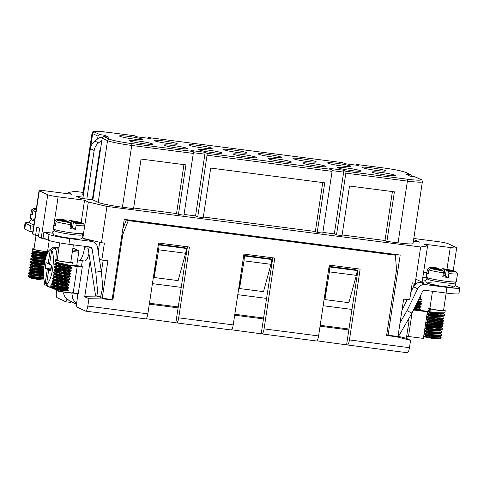 <?xml version="1.0" encoding="UTF-8"?>
<svg xmlns="http://www.w3.org/2000/svg" width="484" height="484" viewBox="0 0 484 484"><rect width="100%" height="100%" fill="white"/><g stroke="black" fill="none" stroke-linecap="round" stroke-linejoin="round"><path stroke-width="0.73" d="M420.687 281.96L422.102 282.148L415.175 283.255L420.656 246.997L106.964 206.432L101.483 242.69L104.393 243.065L101.822 260.059L99.341 258.892M98.682 296.559L102.221 298.235L112.137 299.517L124.261 219.355L400.195 255.038L388.071 335.2L397.981 336.483L403.638 299.094L409.694 299.874L412.265 282.88L415.175 283.255M152.424 283.642L181.125 287.357M237.789 294.683L266.496 298.398M323.155 305.725L351.862 309.433M324.909 299.596L329.368 271.869L356.339 275.36L348.861 302.694L324.909 299.596L326.397 284.296M329.114 266.351L355.637 269.782L357.325 270.574L356.339 275.36M154.172 277.513L158.631 249.792L185.602 253.277L178.124 280.611L154.172 277.513L155.66 262.219M158.377 244.269L184.9 247.699L186.588 248.498L185.602 253.277M239.544 288.555L244.003 260.828L270.973 264.318L263.49 291.652L239.544 288.555L241.032 273.26M243.742 255.31L270.272 258.74L271.954 259.539L270.973 264.318M413.584 239.901L415.399 240.137L419.616 242.127L413.372 241.316M415.024 176.841A1.724 1.658 -64.7 0 1 415.508 176.981L420.844 179.497C421.679 179.558 422.193 180.32 422.375 181.79L413.034 243.537A20.116 1.615 -171.4 0 1 398.06 242.847L407.395 181.101L345.848 173.139A1.724 0.448 -82.6 0 0 345.685 171.239L407.232 179.201A18.392 1.476 8.6 0 0 420.366 179.358L415.024 176.841L410.208 176.218L405.997 174.228L410.813 174.851L405.477 172.334A18.392 1.476 8.6 0 0 383.358 167.936L356.508 164.463L358.686 165.492A1.724 0.448 97.4 0 0 358.65 165.48L344.898 163.701L358.686 165.492M392.409 191.579L385.01 240.512L386.904 241.407L398.06 242.847M385.01 240.512L342.115 234.964M83.042 197.157L76.133 196.262L80.344 198.246L92.874 199.868L102.215 138.121A1.724 1.658 -64.7 0 1 104.12 136.633L109.457 139.15A18.392 1.476 8.6 0 0 131.575 143.554L193.122 151.51L190.95 150.482L204.714 152.266L206.892 153.295L331.915 169.46L329.737 168.432L343.507 170.217A1.724 0.448 97.4 0 1 343.67 172.11L334.335 233.863L336.513 234.891L342.019 235.605L349.515 186.031L394.399 191.839L386.904 241.407M334.335 233.863L322.852 232.381M322.737 182.571L315.338 231.503L317.232 232.399L322.743 233.113L332.078 171.36L207.055 155.189A1.724 0.448 -82.6 0 0 206.892 153.295M315.338 231.503L203.322 217.013M204.714 152.266A1.724 0.448 97.4 0 1 204.883 154.166L195.542 215.912L197.72 216.941L203.226 217.655L210.721 168.081L324.734 182.825L317.232 232.399M195.542 215.912L184.059 214.43M183.944 164.621L176.545 213.553L178.445 214.448L183.95 215.162L193.291 153.41L131.739 145.448A1.724 0.448 -82.6 0 0 131.575 143.554M176.545 213.553L133.651 208.005M122.404 207.2A20.116 1.615 -171.4 0 1 98.21 202.391L107.551 140.638A20.116 1.615 -171.4 0 0 131.739 145.448L122.404 207.2L133.554 208.64L141.05 159.073L185.941 164.881L178.445 214.448M92.874 199.868L98.21 202.391M83.315 195.361A20.116 1.615 -171.4 0 1 82.71 194.846L92.045 133.1A20.116 1.615 -171.4 0 0 92.662 133.614A1.724 1.658 -64.7 0 1 94.574 132.126L99.91 134.643A1.724 1.658 115.3 0 0 97.998 136.131L97.574 138.938M46.246 239.229L44.703 239.029A8.621 0.69 -171.4 0 1 41.2 238.092L47.753 194.756A8.621 0.69 8.6 0 0 58.122 196.819L84.555 200.237L88.318 202.009L106.964 206.432M420.656 246.997L427.584 245.89L422.102 282.142L415.956 279.244M446.962 269.346L450.265 247.53L423.827 244.111L427.584 245.89M450.265 247.53A8.621 0.69 8.6 0 0 456.684 247.826A8.621 0.69 8.6 0 0 456.418 247.608L447.99 243.627A8.621 0.69 8.6 0 0 437.621 241.57L413.802 238.485M83.073 192.42L75.087 191.386L68.159 192.499L71.916 194.272L45.478 190.853A8.621 0.69 8.6 0 0 39.065 190.557A8.621 0.69 8.6 0 0 39.325 190.781L32.773 234.117A8.621 0.69 -171.4 0 1 32.507 233.899L39.065 190.557M47.753 194.756L39.325 190.781M388.071 335.2L386.74 334.571M348.825 329.017L320.196 325.315M263.459 317.976L234.825 314.273M178.088 306.935L149.459 303.232M394.654 254.844L394.732 254.33M87.846 246.713L95.56 295.482L98.089 296.674L100.775 296.154L102.783 287.054L101.283 271.161L97.52 247.378A7.472 7.193 115.3 0 0 91.482 241.407L69.775 238.6A17.242 1.385 8.6 0 1 49.035 234.474L43.911 232.054L52.865 233.215M101.822 260.059L107.878 260.84L102.221 298.235M101.368 272.056L103.159 260.235M99.698 242.266L98.24 251.91M101.483 242.69L82.837 238.267L88.318 202.009M371.119 167.773A11.785 0.944 -171.4 0 1 385.597 170.961A11.785 0.944 -171.4 0 1 373.854 170.066A11.785 0.944 -171.4 0 1 362.371 167.446A11.785 0.944 -171.4 0 1 371.119 167.773M380.944 172.413A11.785 0.944 -171.4 0 1 395.428 175.601A11.785 0.944 -171.4 0 1 383.685 174.706A11.785 0.944 -171.4 0 1 372.202 172.086A11.785 0.944 -171.4 0 1 380.944 172.413M346.248 167.924A11.785 0.944 -171.4 0 1 360.731 171.112A11.785 0.944 -171.4 0 1 348.988 170.217A11.785 0.944 -171.4 0 1 337.505 167.603A11.785 0.944 -171.4 0 1 346.248 167.924M336.416 163.283A11.785 0.944 -171.4 0 1 350.9 166.472A11.785 0.944 -171.4 0 1 339.157 165.576A11.785 0.944 -171.4 0 1 327.674 162.963A11.785 0.944 -171.4 0 1 336.416 163.283M128.23 136.361A11.785 0.944 -171.4 0 1 142.713 139.549A11.785 0.944 -171.4 0 1 130.97 138.654A11.785 0.944 -171.4 0 1 119.481 136.034A11.785 0.944 -171.4 0 1 128.23 136.361M138.061 141.001A11.785 0.944 -171.4 0 1 152.545 144.19A11.785 0.944 -171.4 0 1 140.796 143.294A11.785 0.944 -171.4 0 1 129.313 140.675A11.785 0.944 -171.4 0 1 138.061 141.001M162.927 140.844A11.785 0.944 -171.4 0 1 177.41 144.038A11.785 0.944 -171.4 0 1 165.667 143.143A11.785 0.944 -171.4 0 1 154.184 140.523A11.785 0.944 -171.4 0 1 162.927 140.844M172.758 145.484A11.785 0.944 -171.4 0 1 187.241 148.679A11.785 0.944 -171.4 0 1 175.498 147.777A11.785 0.944 -171.4 0 1 164.016 145.164A11.785 0.944 -171.4 0 1 172.758 145.484M276.854 158.946A11.785 0.944 -171.4 0 1 291.332 162.14A11.785 0.944 -171.4 0 1 279.589 161.239A11.785 0.944 -171.4 0 1 268.106 158.625A11.785 0.944 -171.4 0 1 276.854 158.946M267.023 154.311A11.785 0.944 -171.4 0 1 281.5 157.5A11.785 0.944 -171.4 0 1 269.757 156.604A11.785 0.944 -171.4 0 1 258.274 153.985A11.785 0.944 -171.4 0 1 267.023 154.311M242.157 154.463A11.785 0.944 -171.4 0 1 256.635 157.651A11.785 0.944 -171.4 0 1 244.892 156.756A11.785 0.944 -171.4 0 1 233.409 154.136A11.785 0.944 -171.4 0 1 242.157 154.463M232.326 149.822A11.785 0.944 -171.4 0 1 246.804 153.011A11.785 0.944 -171.4 0 1 235.061 152.115A11.785 0.944 -171.4 0 1 223.578 149.502A11.785 0.944 -171.4 0 1 232.326 149.822M207.454 149.973A11.785 0.944 -171.4 0 1 221.938 153.162A11.785 0.944 -171.4 0 1 210.195 152.266A11.785 0.944 -171.4 0 1 198.712 149.653A11.785 0.944 -171.4 0 1 207.454 149.973M197.623 145.333A11.785 0.944 -171.4 0 1 212.107 148.528A11.785 0.944 -171.4 0 1 200.364 147.626A11.785 0.944 -171.4 0 1 188.881 145.012A11.785 0.944 -171.4 0 1 197.623 145.333M311.551 163.435A11.785 0.944 -171.4 0 1 326.034 166.623A11.785 0.944 -171.4 0 1 314.291 165.728A11.785 0.944 -171.4 0 1 302.803 163.114A11.785 0.944 -171.4 0 1 311.551 163.435M301.72 158.794A11.785 0.944 -171.4 0 1 316.203 161.989A11.785 0.944 -171.4 0 1 304.46 161.087A11.785 0.944 -171.4 0 1 292.977 158.474A11.785 0.944 -171.4 0 1 301.72 158.794M342.739 162.684L148.322 137.541A1.724 0.448 -82.6 0 0 148.285 137.529L342.702 162.672A1.724 0.448 -82.6 0 1 342.739 162.684L344.917 163.707M148.322 137.541L150.5 138.563L136.73 136.784L134.552 135.756L107.702 132.283A18.392 1.476 8.6 0 0 94.574 132.126M104.12 136.633L108.942 137.256L104.725 135.266L99.91 134.643M343.507 170.217L345.685 171.239M356.018 165.141A1.724 0.448 97.4 0 1 356.472 164.451A1.724 0.448 97.4 0 1 356.508 164.463M197.72 216.941L207.055 155.189M331.915 169.46A1.724 0.448 97.4 0 1 332.078 171.36M427.221 279.02L427.281 278.615M414.153 283.122L413.651 286.425M408.78 318.641L408.472 320.704L409.022 320.777L406.366 338.334L398.017 336.247M423.579 272.383L426.852 272.807M336.513 234.891L345.848 173.139M422.816 277.435L426.791 277.949M415.399 240.137L415.187 241.552M412.229 176.478A1.724 1.658 115.3 0 0 410.813 174.851M148.285 137.529A1.724 0.448 -82.6 0 0 147.826 138.212M41.2 238.092L38.387 236.767L39.676 228.273L36.863 226.948L35.58 235.442L38.532 235.823M35.58 235.442L32.773 234.117M56.755 289.626L56.501 291.314A5.747 1.482 -82.6 0 0 57.045 297.642L65.824 301.786L70.507 302.391L71.553 301.81M66.967 299.203L65.824 301.786M93.188 240.723L93.031 241.77M90.115 261.064L84.718 296.74L88.935 298.731L103.788 298.918L112.875 300.092L111.465 299.427M99.456 296.928L84.718 296.74M88.935 298.731L87.816 306.094A5.747 1.482 -82.6 0 1 85.674 311.133A5.747 1.482 -82.6 0 1 85.559 311.097L76.781 306.953L76.508 303.789L77.791 295.288L77.482 295.143M193.122 151.51A1.724 0.448 97.4 0 1 193.291 153.41M104.725 135.266L104.514 136.682M84.555 200.237L81.173 222.628M44.703 239.029L45.212 238.739M68.159 192.499L67.966 193.763M329.368 271.869L329.84 267.023L357.325 270.574M329.066 266.66L329.84 267.023M158.631 249.792L159.103 244.94L186.588 248.498M158.328 244.577L159.103 244.94M244.003 260.828L244.474 255.982L271.954 259.539M243.7 255.619L244.474 255.982M448.208 285.354A13.219 1.059 -171.4 0 1 450.017 287.212A13.219 1.059 -171.4 0 1 430.585 284.271A13.219 1.059 -171.4 0 1 432.859 283.031M419.574 282.553A7.472 7.193 115.3 0 1 421.044 282.583L423.748 282.934L422.06 282.142L421.975 282.704M398.961 335.587L398.175 335.212L398.961 335.587L411.975 313.13L407.002 310.698L417.674 288.785A7.472 7.193 -64.7 0 1 425.254 284.574L446.962 287.381A17.242 1.385 -171.4 0 0 459.8 287.974L458.941 293.637A17.242 1.385 -171.4 0 1 446.109 293.044L446.962 287.381M455.638 285.814L459.274 287.532A17.242 1.385 -171.4 0 1 459.8 287.974M425.775 280.309L422.441 279.879M408.496 320.529L409.022 320.777M418.454 282.729A7.472 7.193 115.3 0 0 413.463 286.794L410.868 292.118M407.244 299.56L401.908 310.516M426.979 278.203L422.78 277.665M87.816 306.094L147.85 313.856L158.558 243.041L189.401 247.034L178.693 317.843L233.221 324.897L243.93 254.082L274.773 258.069L264.064 328.884L318.587 335.938L329.295 265.123L360.138 269.11L349.43 339.925A5.747 1.482 -82.6 0 1 347.288 344.965A5.747 1.482 -82.6 0 1 347.167 344.929L316.869 340.815M231.497 329.779L261.802 333.887A5.747 1.482 -82.6 0 0 261.923 333.924A5.747 1.482 -82.6 0 0 264.064 328.884M146.132 318.738L176.436 322.846A5.747 1.482 -82.6 0 0 176.551 322.882A5.747 1.482 -82.6 0 0 178.693 317.843M349.43 339.925L409.464 347.687L410.577 340.325L406.366 338.334M122.041 234.014L122.809 234.377L128.26 220.637L395.38 255.183L396.541 269.776L386.601 335.491L396.239 336.737L410.577 340.325M122.809 234.377L112.875 300.092M272.782 257.815L263.465 318.896L234.692 315.175M358.154 268.856L348.837 329.937L320.057 326.21M394.835 336.077L396.239 336.737M103.788 298.918L102.378 298.253M149.32 304.133L178.1 307.854L187.417 246.773M128.26 220.637L126.433 219.778L122.839 228.732M126.433 219.778L393.553 254.324L395.38 255.183M346.611 344.662L348.837 329.937M409.464 347.687A5.747 1.482 97.4 0 1 407.322 352.727L347.288 344.965M318.587 335.938A5.747 1.482 97.4 0 1 316.445 340.972L261.923 333.924M175.873 322.58L178.1 307.854M147.85 313.856A5.747 1.482 97.4 0 1 145.708 318.896L85.674 311.133M263.465 318.896L261.239 333.621M233.221 324.897A5.747 1.482 97.4 0 1 231.08 329.937L176.551 322.882M420.433 299.088A8.621 0.69 -171.4 0 1 421.812 299.536A8.621 0.69 -171.4 0 1 422.072 299.753A8.621 0.69 -171.4 0 1 418.478 299.777M422.072 299.753L421.818 301.32L417.958 300.848M421.159 294.266L420.372 299.499A6.897 0.551 -171.4 0 1 418.563 299.602M417.613 301.55L420.293 301.913L417.65 301.471M416.307 304.23L419.864 304.745L416.331 304.188M415.006 306.904L419.434 307.582L415 306.916M415.084 307.618L419.332 308.26L420.62 309.306L414.649 308.471M415.024 305.991L420.971 306.983L419.434 307.582L419.338 308.266L414.788 307.564M416.01 304.847L419.761 305.428L415.992 304.878M417.335 302.125L420.191 302.597L417.299 302.197M416.881 303.051L421.485 303.625L416.99 302.833M415.581 305.731L421.05 306.451L415.665 305.549M414.6 308.822L420.554 309.808L414.57 308.992M420.971 306.983L415.339 306.215M416.748 303.323L421.401 304.152L416.645 303.535M414.473 309.633L414.836 307.255M411.975 313.13L422.647 291.211A1.724 1.658 -64.7 0 1 424.401 290.237L446.109 293.044M413.723 309.536L425.987 311.121L427.39 311.781L423.367 338.407L408.496 336.483A6.897 0.551 8.6 0 1 406.681 336.229M427.39 311.781L413.505 309.984M413.887 284.901A7.472 7.193 -64.7 0 1 415.702 283.17M407.002 310.698L400.074 322.659M429.417 267.646A13.51 1.083 8.6 0 1 436.743 267.87L439.266 269.056L429.369 267.779L427.426 269.261A15.234 1.222 -171.4 0 1 427.402 269.171A15.234 1.222 -171.4 0 1 427.463 269.08L429.417 267.646A13.51 1.083 8.6 0 0 429.369 267.779M430.772 268.445L440.67 269.721L443.193 270.913L443.362 272.813A15.234 1.222 -171.4 0 1 428.83 269.921L430.772 268.445A13.51 1.083 8.6 0 0 443.193 270.913M448.874 273.527L448.698 271.621L446.175 270.435L456.067 271.712L457.495 273.629A15.234 1.222 -171.4 0 1 457.525 273.726A15.234 1.222 -171.4 0 1 448.874 273.527L448.269 277.489A15.234 1.222 8.6 0 1 442.763 276.781L443.362 272.813M448.698 271.621A13.51 1.083 8.6 0 0 456.067 271.712M455.063 271.584L454.664 271.052A13.51 1.083 8.6 0 0 442.249 268.578L441.553 270.139M429.961 307.957A8.621 0.69 8.6 0 0 428.195 308.114A8.621 0.69 8.6 0 0 430.367 308.913A8.621 0.69 8.6 0 0 439.714 310.504A8.621 0.69 8.6 0 0 445.25 310.692A8.621 0.69 8.6 0 0 444.984 310.468A8.621 0.69 8.6 0 0 443.604 310.02M429.967 311.527L427.711 311.321L429.931 311.781L430.361 308.949L428.152 308.502L430.246 309.687M429.931 311.781L437.409 312.694L444.161 312.839L444.935 312.567L445.25 310.692M428.195 308.114L428.152 308.502M432.484 291.283L429.901 308.368A6.897 0.551 8.6 0 0 436.641 309.948A6.897 0.551 8.6 0 0 443.544 310.432L446.169 293.056M438.728 337.923L439.575 338.576L438.655 338.945C435.576 338.879 431.559 338.352 426.598 337.36L437.306 338.413L440.718 338.243L440.942 337.687M438.655 338.945A7.187 0.575 8.6 0 0 439.545 338.8A7.187 0.575 8.6 0 0 436.568 337.874M439.157 335.091L439.992 335.781L438.171 336.174L425.587 335.019L425.478 335.696L436.792 336.876L439.593 336.67L439.72 336.138L441.172 337.342L439.726 337.886L432.303 337.554L424.329 336.295A8.621 0.69 8.6 0 0 426.083 337.239A8.621 0.69 8.6 0 0 426.598 337.36M429.731 336.338L425.587 335.696L423.948 336.295M439.72 336.138L436.889 335.037M430.161 333.506L425.914 332.865L438.002 334.045L440.246 333.73L439.98 333.192M439.036 332.768L437.312 332.206M430.591 330.675L426.531 330.04L435.049 331.086L440.313 331.044L440.761 330.766L440.398 330.354L437.742 329.368M431.02 327.843L426.767 327.196L425.515 327.904L437.004 329.326L441.323 329.362L442.334 329.144L442.291 328.666M440.446 326.591L441.287 327.244L439.823 327.662L426.87 326.519L426.761 327.202L438.534 328.382L441.021 328.11L440.833 327.529M439.896 327.099L438.171 326.537M431.444 325.006L427.197 324.365L435.491 325.393L441.015 325.411L441.596 325.157L441.378 324.764L438.601 323.705M431.873 322.175L427.705 321.533L436.895 322.628L441.777 322.489L442.031 322.175L441.481 321.745L439.03 320.874M432.303 319.343L428.05 318.702L435.927 319.7L441.692 319.779L442.406 319.549L442.291 319.144L439.454 318.042M432.732 316.512L428.479 315.87L439.563 317.044L442.509 316.869L442.715 316.312L437.336 314.558L428.909 313.033L440.791 314.219L443.193 313.934L443.144 313.481L442.037 312.936M430.161 310.28L429.338 310.202L430.143 310.377M443.368 312.912L442.055 313.493L435.745 313.251L429.102 312.386L427.717 311.327M433.259 312.997L438.607 314.152M442.158 315.266L443.005 315.919L442.346 316.24L436.737 316.203L429.036 315.296L427.293 314.164L438.673 315.653L443.169 315.731L444.306 315.526L444.366 315.03M432.829 315.828L438.177 316.984M441.729 318.097L442.576 318.75L441.438 319.137L435.316 318.956L428.328 318.073L426.864 316.996L439.829 318.569L443.532 318.46L444.118 318.163L443.937 317.861M432.4 318.66L437.754 319.815M441.299 320.928L442.146 321.582L441.656 321.872L436.302 321.902L428.34 320.989L426.434 319.827L438.359 321.352L442.606 321.37L443.568 321.134L443.513 320.692M431.97 321.491L437.324 322.653M440.87 323.76L441.717 324.413L440.797 324.782L434.88 324.655L427.572 323.76L426.005 322.659M431.54 324.322L436.895 325.484M431.117 327.16L436.465 328.315M440.016 329.423L440.863 330.076L440.137 330.415L434.45 330.354L426.846 329.447L425.146 328.327M430.687 329.991L436.036 331.147M439.587 332.26L440.434 332.913L439.212 333.307L433.023 333.107L426.15 332.23L424.722 331.159L437.675 332.732L441.384 332.629L441.977 332.326L441.795 332.024M430.258 332.823L435.612 333.978M429.828 335.654L435.183 336.816M430.01 311.279L427.808 310.825L429.338 310.202L429.435 309.518M439.575 312.852L443.634 314.08L444.53 314.588L444.475 314.975L439.157 315.163L427.662 313.747L428.909 313.033L429.012 312.355M435.425 314.86L439.145 315.683M441.535 316.33L442.787 316.748M444.009 317.335L443.755 317.921L442.394 318.079L431.946 317.341L427.003 316.512L428.479 315.87L428.582 315.187M434.995 317.692L438.716 318.514M442.297 319.15L443.707 320.577L438.831 320.862L426.973 319.452L426.513 319.301L428.056 318.702M434.565 320.523L438.286 321.352M440.682 321.999L441.934 322.417M441.868 321.981L443.314 323.179L443.06 323.536L437.318 323.627L426.241 322.205L427.626 321.533L427.723 320.85M434.136 323.36L437.857 324.183M442.721 325.835L442.902 326.174L442.267 326.458L438.486 326.555L425.66 324.964L437.433 327.015M433.283 329.023L437.004 329.846M439.393 330.493L440.646 330.911M440.579 330.475L442.055 331.764L440.246 332.242L432.581 331.83L424.801 330.626L436.574 332.677M440.15 333.313L441.444 334.335L441.565 334.74L440.736 334.995L433.894 334.825L424.359 333.47L425.914 332.859L426.011 332.181M432.424 334.686L439.793 336.58M438.897 336.804L431.395 335.013L424.299 333.966L436.205 335.515L440.458 335.533L441.426 335.297L441.372 334.855M439.321 333.972L437.119 333.349M432.732 332.357L424.722 331.159M439.75 331.135L432.811 329.459L425.152 328.327L436.52 329.816L441.021 329.894L442.164 329.689L442.225 329.193M440.18 328.303L437.972 327.686M433.585 326.694L425.569 325.484L438.026 327.045L442.013 327.002L442.787 326.73L442.654 326.355M440.609 325.472L438.401 324.849M434.015 323.863L426.15 322.628L436.828 324.117L441.547 324.25L442.993 324.038L443.084 323.524M441.039 322.64L438.831 322.017M434.444 321.031L426.434 319.833M441.462 319.809L439.26 319.186M434.874 318.194L426.864 316.996M441.892 316.972L439.69 316.354M435.304 315.362L427.293 314.164M442.322 314.14L435.727 312.531M456.261 281.742L454.307 283.176A13.51 1.083 -171.4 0 1 440.845 282.148A13.51 1.083 -171.4 0 1 427.681 279.147L426.235 277.205A15.234 1.222 8.6 0 0 427.632 277.852A15.234 1.222 8.6 0 0 443.864 280.986A15.234 1.222 8.6 0 0 456.261 281.742A15.234 1.222 8.6 0 0 456.321 281.652L457.525 273.726M428.83 269.921L428.231 273.89A15.234 1.222 8.6 0 1 426.827 273.224L427.426 269.261M427.402 269.171L426.204 277.096A15.234 1.222 8.6 0 0 426.235 277.205M454.664 271.052L444.772 269.769L442.249 268.578M428.304 273.418L426.827 273.224M446.175 270.435L445.316 276.098L448.269 277.489M445.389 275.626L443.913 275.438L444.772 269.769M443.029 275.021L443.913 275.438M439.266 269.056L439.194 269.527M93.557 242.012L89.34 240.028A7.472 7.193 -64.7 0 0 87.265 239.423L84.561 239.072L82.879 238.273M76.678 265.873L78.735 252.273A1.44 0.369 -82.6 0 0 78.596 250.694L72.909 248.008M77.615 259.642L78.88 260.235A14.369 3.709 97.4 0 0 79.182 260.325A14.369 3.709 97.4 0 0 84.537 247.729L84.748 246.314M71.832 265.317L76.641 265.867M102.215 138.103L99.994 137.051L94.816 141.086A11.495 11.072 115.3 0 0 90.375 148.679L94.168 150.47A11.495 11.072 -64.7 0 1 98.603 142.877L101.876 140.33M82.831 198.573L90.375 148.679M24.726 229.071L25.585 223.408A17.242 1.385 -171.4 0 1 25.059 222.967L24.2 228.629A17.242 1.385 -171.4 0 0 24.726 229.071L29.851 231.491L32.815 231.872M69.448 300.818L65.037 297.134L62.811 291.779M44.843 282.632L44.528 284.701L46.833 285.475M45.932 285.36L46.077 284.423M62.212 265.286L62.321 264.567L77.192 266.49A6.897 0.551 8.6 0 0 82.322 266.726A6.897 0.551 8.6 0 0 82.111 266.551L81.481 266.254L82.316 260.731M79.182 260.325L84.688 261.039A14.369 3.709 -82.6 0 0 88.953 253.737M77.688 295.99A6.897 6.643 -64.7 0 1 77.392 293.492M76.508 303.843L72.848 299.13L71.838 293.147M25.059 222.967A17.242 1.385 -171.4 0 1 29.814 222.731M25.585 223.408L30.71 225.828L33.668 226.209M29.851 231.491L30.71 225.828M86.817 199.087L94.168 150.47M92.323 199.795L99.674 151.183A5.747 5.536 115.3 0 1 100.599 148.782M98.089 296.674L95.784 272.238L92.02 248.449A1.724 1.658 115.3 0 0 90.623 247.076L68.916 244.269L69.775 238.6M43.911 232.054L43.058 237.723L48.182 240.143A17.242 1.385 8.6 0 0 68.916 244.269M82.322 266.726L78.299 293.352A6.897 0.551 -171.4 0 1 73.163 293.116L58.292 291.193L58.479 289.94M57.015 289.674L56.888 290.533L58.292 291.193M58.782 287.95L59.042 286.232M59.417 283.733L59.471 283.4M59.847 280.901L59.901 280.569M60.276 278.07L60.325 277.737M60.706 275.239L60.754 274.9M61.135 272.407L61.184 272.068M61.559 269.57L61.613 269.237M61.988 266.738L62.043 266.406M60.331 267.767L60.911 263.907L62.321 264.567M57.33 287.599L57.554 286.117M57.759 284.761L57.983 283.279M58.189 281.93L58.413 280.448M64.076 279.577L58.625 279.099L58.842 277.616M64.499 276.739L59.054 276.267L59.272 274.785M64.935 273.908L59.484 273.436L60.125 269.122M60.911 263.907L64.935 264.427M76.714 265.637L81.481 266.254M86.92 239.374A7.472 7.193 115.3 0 0 86.479 239.132M95.784 272.238L101.283 271.161M68.77 221.926L69.466 220.371L71.989 221.557L81.881 222.84L82.28 223.372M69.466 220.371A13.51 1.083 -171.4 0 1 81.881 222.84M83.284 223.505L73.393 222.223L75.915 223.414L76.091 225.314A15.234 1.222 8.6 0 0 84.742 225.514A15.234 1.222 8.6 0 0 84.712 225.417L83.284 223.505A13.51 1.083 -171.4 0 1 75.915 223.414M70.579 224.606L70.41 222.701L67.887 221.509L57.989 220.232L56.047 221.714A15.234 1.222 8.6 0 0 70.579 224.606L69.98 228.569A15.234 1.222 -171.4 0 0 75.486 229.283L76.091 225.314M70.41 222.701A13.51 1.083 -171.4 0 1 57.989 220.232M56.634 219.433L54.68 220.867A15.234 1.222 8.6 0 0 54.619 220.958A15.234 1.222 8.6 0 0 54.644 221.049L56.586 219.567A13.51 1.083 -171.4 0 1 56.634 219.433A13.51 1.083 -171.4 0 1 63.961 219.657L66.477 220.849L56.586 219.567M70.821 261.814A8.621 0.69 -171.4 0 1 72.467 262.479A8.621 0.69 -171.4 0 1 72.243 262.6A8.621 0.69 -171.4 0 1 64.021 261.904A8.621 0.69 -171.4 0 1 55.678 260.12A8.621 0.69 -171.4 0 1 55.412 259.902A8.621 0.69 -171.4 0 1 57.179 259.751M72.431 262.624L71.807 265.468L69.121 265.141L56.598 262.346L55.182 261.457L55.412 259.902M73.386 244.843L70.761 262.225A6.897 0.551 -171.4 0 1 64.747 261.868A6.897 0.551 -171.4 0 1 57.33 260.338A6.897 0.551 -171.4 0 1 57.118 260.162L59.732 242.871M65.509 289.886A8.621 0.69 -171.4 0 1 67.954 290.926A8.621 0.69 -171.4 0 1 67.754 290.951L58.939 289.48L52.187 287.617L51.377 287.115L51.528 286.746L54.535 286.492L62.757 287.139L68.577 288.119L55.618 285.766L52.181 284.574L51.752 284.114L52.012 283.89A20.116 5.191 -82.6 0 1 48.926 287.079L51.679 287.435A20.116 5.191 97.4 0 1 51.364 287.435A20.116 5.191 97.4 0 1 51.056 287.357M53.627 287.611L52.623 287.98L52.804 288.27L55.848 289.438C60.869 290.418 64.838 290.92 67.754 290.951M55.848 289.438A7.187 0.575 -171.4 0 1 52.55 288.44A7.187 0.575 -171.4 0 1 53.44 288.301L58.8 288.379L66.937 289.396L54.976 286.927L52.944 285.832L56.259 285.397M57.064 288.537L53.44 288.301M56.586 262.34L57.142 263.06L60.421 264.137L70.47 266.055L70.343 266.744L68.432 266.496L57.923 264.107L56.368 263.193L57.838 262.758M66.217 265.413L58.086 264.881L56.084 265.244L56.229 265.613L60.905 267.198L70.041 268.886L69.938 269.57L62.442 268.269L56.731 266.636L56.011 266.182L56.205 265.789L59.26 265.571M65.788 268.245L60.343 267.773M56.628 267.779L55.624 268.221L57.354 269.146L69.611 271.718L69.508 272.407L68.716 272.329L58.497 270.223L55.515 268.838L58.83 268.402M65.364 271.076L57.535 270.538L55.279 270.852L55.303 271.215L59.653 272.77L69.182 274.555L69.079 275.239L57.015 272.734L55.085 271.675L58.401 271.234M55.769 273.448L54.765 273.817L54.946 274.107L57.983 275.269L68.752 277.386L68.655 278.07L67.651 277.967L57.312 275.789L54.662 274.507L57.977 274.065M55.339 276.279L54.383 276.806L56.459 277.774L68.323 280.218L68.226 280.901L67.669 280.859L57.687 278.851L54.232 277.38L57.548 276.902M54.91 279.111L53.924 279.425L54.087 279.776L56.779 280.835L67.899 283.049L67.796 283.733L66.574 283.6L56.132 281.355L53.803 280.169L57.118 279.734M63.646 282.408L56.477 281.869L53.748 282.093L53.657 282.608L59.435 284.453L67.47 285.881L67.318 286.576L54.759 283.872L53.688 283.376L53.633 282.783L56.688 282.565M63.222 285.239L57.771 284.767M54.057 284.78L53.113 285.034L53.186 285.403L55.593 286.407L67.04 288.718L66.937 289.402L68.232 290.418M62.787 288.071L57.342 287.599M63.12 285.923L67.367 286.564L68.661 287.587L65.897 287.314L53.343 284.538L51.849 283.551L53.639 282.783M63.549 283.092L67.79 283.733M63.979 280.26L68.22 280.895L69.49 281.954L67.161 281.712L54.541 278.99L52.683 277.961L54.492 277.114M64.402 277.429L68.649 278.064L69.944 279.093L66.744 278.754L54.317 275.916L53.192 274.985L54.922 274.283M64.832 274.591L69.079 275.233L70.374 276.261M65.261 271.76L69.369 272.359L70.803 273.424M65.691 268.929L69.926 269.564L71.227 270.592L69.605 270.477L57.021 267.906L54.474 266.793L56.205 265.789M66.12 266.097L70.361 266.732L71.656 267.761L62.847 266.478L56.005 266.176M60.234 263.405L55.097 263.55L54.825 263.798L55.297 264.252L56.676 264.827L64.281 266.684L71.656 267.761M63.216 269.394L56.241 268.989L54.244 269.219L54.275 269.818L60.034 271.633L70.797 273.424M62.787 272.226L55.152 271.839M55.351 271.451L53.561 272.377L55.769 273.448L63.567 275.293L70.368 276.255M62.363 275.057L54.722 274.676M61.934 277.889L54.293 277.507M61.504 280.726L53.863 280.339M54.069 279.946L52.332 280.956L54.892 282.069L67.47 284.64L69.085 284.755L67.79 283.727M61.075 283.557L53.44 283.17M60.645 286.389L52.938 286.008L51.673 286.213L51.419 286.54L52.084 287.024L58.594 288.881L68.226 290.418M54.22 283.654L56.495 283.709M60.954 284.06L68.976 285.251L57.572 283.315L53.307 282.063L52.32 281.543L52.435 281.059M54.65 280.823L56.918 280.877M61.383 281.228L69.442 282.45L56.961 280.23L53.234 279.008L52.617 278.53L52.865 278.227M55.079 277.991L57.354 278.046M61.813 278.391L69.757 279.558L56.428 277.138L53.3 275.971L53.294 275.396M55.503 275.16L63.356 275.68L70.295 276.769L58.322 274.688L54.323 273.454L53.518 272.952L53.724 272.559M55.932 272.329L58.207 272.383M62.666 272.728L70.501 273.865L57.747 271.597L54.317 270.405L53.893 269.951L54.432 269.649L60.76 269.691L71.118 271.088L59.701 269.152L55.442 267.9L54.462 267.38L54.577 266.896M56.791 266.66L59.066 266.714M63.525 267.065L71.209 268.16L61.777 266.696L56.87 265.42L54.759 264.367L56.386 263.859L63.955 264.228M53.452 228.993L54.898 230.941A13.51 1.083 8.6 0 0 55.279 231.189A13.51 1.083 8.6 0 0 69.272 234.117A13.51 1.083 8.6 0 0 81.524 234.964L83.478 233.536A15.234 1.222 -171.4 0 1 69.66 232.574A15.234 1.222 -171.4 0 1 53.887 229.277A15.234 1.222 -171.4 0 1 53.452 228.993A15.234 1.222 -171.4 0 1 53.421 228.89L54.619 220.958M84.742 225.514L83.538 233.445A15.234 1.222 -171.4 0 1 83.478 233.536M54.644 221.049L54.045 225.018A15.234 1.222 -171.4 0 0 55.448 225.677L56.047 221.714M54.045 225.018L55.521 225.205M75.486 229.283L72.533 227.885L73.393 222.223M71.989 221.557L71.13 227.226L72.606 227.413M71.13 227.226L70.247 226.808M66.411 221.321L66.477 220.849M36.373 208.35A13.51 1.083 8.6 0 0 33.463 208.501A13.51 1.083 8.6 0 0 33.414 208.634L31.472 210.117A15.234 1.222 -171.4 0 1 31.448 210.02A15.234 1.222 -171.4 0 1 31.508 209.935L33.463 208.501M36.27 209.003L33.414 208.634M35.883 211.581A15.234 1.222 -171.4 0 1 32.876 210.776L34.818 209.294A13.51 1.083 8.6 0 0 36.173 209.675M34.007 248.812A8.621 0.69 8.6 0 0 32.24 248.97A8.621 0.69 8.6 0 0 32.507 249.187A8.621 0.69 8.6 0 0 39.573 250.766A8.621 0.69 8.6 0 0 48.122 251.716M46.561 252.908L46.688 253.616L39.99 251.97M32.24 248.97L32.234 250.857L40.801 252.049L47.765 252.346M48.503 251.123A8.621 0.69 8.6 0 0 47.65 250.875M36.022 235.502L33.947 249.224A6.897 0.551 8.6 0 0 34.158 249.399A6.897 0.551 8.6 0 0 41.576 250.936A6.897 0.551 8.6 0 0 47.589 251.287L49.211 240.536M30.268 277.368A7.187 0.575 8.6 0 0 29.379 277.507L30.268 277.368C33.348 277.429 37.365 277.961 42.32 278.947L34.388 277.126L28.126 276.261L35.193 277.362L43.681 277.852M29.379 277.507A7.187 0.575 8.6 0 0 32.676 278.5L42.737 279.068L43.596 278.863L43.548 278.409L40.716 277.308M44.589 280.018C41.684 279.988 37.716 279.486 32.676 278.5M42.81 279.062A8.621 0.69 8.6 0 0 42.32 278.947M33.989 275.777L29.742 275.136L38.169 276.17L43.56 276.183M42.87 275.039L41.146 274.47M34.418 272.946L30.232 272.298L37.177 273.23L43.506 273.418M43.3 272.202L41.57 271.639M34.848 270.114L30.595 269.467L38.605 270.477L43.602 270.61M43.693 269.358L41.999 268.808M35.278 267.277L31.157 266.636L43.838 267.791M43.99 266.478L42.429 265.976M35.701 264.445L31.46 263.804L44.195 264.966M44.407 263.641L42.858 263.145M36.131 261.614L32.107 260.979L44.679 262.128M44.945 260.846L43.288 260.307M36.56 258.783L32.355 258.135L39.47 259.079L45.308 259.285M45.611 258.111L43.711 257.476M36.99 255.951L32.737 255.304L40.898 256.326L46.113 256.417M46.44 255.443L44.141 254.644M37.419 253.114L33.275 252.473L42.302 253.555L47.22 253.465M47.456 252.957L46.295 252.376M47.589 252.678L41.709 252.829L33.269 251.795L42.864 253.592M46.343 255.721L40.287 255.588L32.845 254.626L41.273 256.139L45.798 257.452M45.484 258.595L33.148 257.615L31.121 256.435L37.637 257.47L45.629 258.045M32.307 258.141L32.579 257.452L42.011 259.255M44.818 261.439L31.986 260.283L44.528 262.957M44.298 264.276L31.557 263.127L41.152 264.923M43.911 267.108L31.127 265.958L40.723 267.755M43.651 269.933L31.853 269.007L30.704 268.789L29.409 267.761L37.056 268.929L43.693 269.37M30.595 269.473L30.698 268.783L32.718 269.037L43.554 271.572M43.512 272.746L38.98 272.68L30.274 271.621L39.87 273.418M43.53 275.523L32.972 274.96L29.845 274.452L28.55 273.43L36.772 274.652L43.512 275.033M43.639 277.344L35.695 276.902L28.205 275.729L30.341 274.482L38.012 275.904L43.675 277.749M43.717 278.179L38.538 278.373L29.415 277.29M42.913 278.602L43.62 278.851M46.718 254.693L39.718 254.3L31.629 253.071L43.403 255.122M45.774 257.536L38.139 257.01L31.2 255.903L42.973 257.954M45.048 260.368L36.584 259.714L30.77 258.734L42.55 260.785M44.48 263.199L37.849 262.739L30.347 261.566L42.114 263.617M44.044 266.031L36.282 265.444L29.911 264.403L41.691 266.454M43.735 268.862L34.751 268.142L29.488 267.235L31.03 266.636L31.127 265.952L29.833 264.929L43.983 266.539M37.54 268.463L41.261 269.286M43.548 271.699L31.079 270.514L29.052 270.084L30.601 269.467M37.111 271.294L40.831 272.117M43.506 274.525L37.28 274.186L28.629 272.897L30.171 272.298L30.268 271.615L28.979 270.598L35.483 271.633L43.53 272.208M36.681 274.125L40.402 274.948M36.252 276.957L39.972 277.78M43.264 276.273L40.946 275.62M36.56 274.628L28.556 273.43M43.584 273.406L41.376 272.788M36.99 271.796L28.979 270.598M43.614 270.453L41.805 269.957M37.419 268.965L29.409 267.767M37.849 266.133L29.839 264.936M44.867 264.911L36.518 262.963L30.268 262.098L44.395 263.701M45.296 262.08L38.629 260.452L30.698 259.267L44.939 260.87M45.726 259.243L37.921 257.403L31.121 256.435M46.119 256.405L40.057 254.899L31.551 253.604L39.21 254.766L46.525 255.207M34.455 221.006A13.51 1.083 -171.4 0 1 32.107 220.256A13.51 1.083 -171.4 0 1 31.726 220.002L30.28 218.06A15.234 1.222 8.6 0 0 30.71 218.344A15.234 1.222 8.6 0 0 34.685 219.512M32.876 210.776L32.277 214.745A15.234 1.222 8.6 0 1 30.873 214.079L31.472 210.117M31.448 210.02L30.244 217.951A15.234 1.222 8.6 0 0 30.28 218.06M34.818 209.294L36.203 209.475M32.349 214.273L30.873 214.079M63.967 292.124L72.201 293.189L63.936 292.124A1.44 0.369 97.4 0 1 63.906 292.112L63.343 291.846M72.17 293.183L72.612 292.517M56.943 259.739A20.116 5.191 -82.6 0 0 54.861 247.832L51.673 250.343L49.568 264.27L51.673 265.262L50.814 270.925L48.709 269.933L46.603 283.86L48.926 287.079M51.673 250.343A17.242 4.447 97.4 0 1 52.647 268.759A17.242 4.447 97.4 0 1 46.603 283.86M45.127 283.098L47.329 286.177A20.116 5.191 -82.6 0 0 47.523 286.419L45.2 283.194A17.242 4.447 97.4 0 1 45.127 283.098A17.242 4.447 97.4 0 1 44.026 266.2A17.242 4.447 97.4 0 1 49.392 250.137A17.242 4.447 97.4 0 1 50.269 249.677L53.458 247.167A20.116 5.191 -82.6 0 0 52.302 247.717L49.392 250.137M54.861 247.832L57.614 248.189A20.116 5.191 97.4 0 0 56.525 247.53A20.116 5.191 97.4 0 0 56.211 247.524L53.458 247.167M52.308 283.297A20.116 5.191 -82.6 0 0 54.026 278.802M54.517 277.108A20.116 5.191 -82.6 0 0 54.783 276.092M55.23 274.198A20.116 5.191 -82.6 0 0 55.412 273.333M55.642 272.183A20.116 5.191 -82.6 0 0 55.708 271.82M55.793 271.336A20.116 5.191 -82.6 0 0 56.174 268.989M56.241 268.505A20.116 5.191 -82.6 0 0 56.35 267.694M56.489 266.515A20.116 5.191 -82.6 0 0 56.531 266.158M56.58 265.686A20.116 5.191 -82.6 0 0 56.785 263.326M56.809 262.897A20.116 5.191 -82.6 0 0 56.84 262.431M47.523 286.419L48.539 286.552M45.2 283.194L47.305 269.267L45.2 268.275L46.059 262.612L48.164 263.605L50.269 249.677M56.211 247.524L56.138 247.996M51.08 269.164L50.705 268.989L51.298 265.087M47.305 269.267L50.995 269.745M50.923 270.217L48.709 269.933M49.64 263.798L48.164 263.605M45.2 268.275L50.705 268.989M54.982 287.901L55.672 288.228M343.67 172.11L332.151 170.622M422.375 181.79A20.116 1.615 -171.4 0 1 407.395 181.101A1.724 0.448 -82.6 0 0 407.232 179.201M405.477 172.334A1.724 1.658 -64.7 0 1 405.955 172.473L411.291 174.996M420.844 179.497A1.724 1.658 115.3 0 0 420.366 179.358M204.883 154.166L193.358 152.672M102.215 138.121L107.551 140.638A1.724 1.658 -64.7 0 1 109.457 139.15M97.998 136.131L92.662 133.614L90.447 148.249M58.122 196.819L52.623 233.185M421.044 282.583L425.254 284.574M412.047 312.979L408.496 336.483M417.674 288.785L413.463 286.794M87.265 239.423L91.482 241.407M88.076 248.189L84.537 247.729M77.192 266.49L73.163 293.116M48.182 240.143L49.035 234.474M92.02 248.449L88.524 246.804M98.603 142.877L94.816 141.086M72.388 251.456L78.735 252.273M78.596 250.694L72.618 249.919M356.472 164.451L383.322 167.924C393.934 169.327 401.478 170.846 405.955 172.473M453.23 270.647L456.684 247.826M134.516 135.75L107.666 132.277L96.479 131.273L93.352 131.563C93.091 131.388 92.656 131.902 92.045 133.1M150.463 138.557L136.712 136.778M421.056 306.451L419.761 305.428L419.864 304.745L421.401 304.152M421.479 303.619L420.191 302.597L420.293 301.913L421.83 301.314M420.548 309.814L419.005 310.413M427.523 278.941L426.664 279.274L425.648 280.768L426.18 282.529L427.233 283.267L440.083 286.074L449.327 287.175L454.131 287.115L455.771 285.33L455.244 283.6L454.512 283.025M439.902 336.428L440.004 335.745M440.331 333.597L440.434 332.913M440.761 330.766L440.863 330.076M441.184 327.934L441.293 327.244M441.614 325.103L441.717 324.413M442.043 322.265L442.146 321.582M442.473 319.434L442.576 318.75M442.902 316.603L443.005 315.919M443.326 313.771L443.435 313.081M424.801 330.626L426.344 330.027L426.44 329.35M425.654 324.964L427.197 324.365L427.293 323.681M428.05 318.702L428.152 318.018M441.009 327.644L442.303 328.672M441.438 324.812L442.733 325.841M442.727 316.318L444.016 317.341M443.156 313.487L444.445 314.509M444.705 312.706L443.169 313.305M442.739 316.137L444.276 315.538M442.315 318.968L443.852 318.369M441.886 321.799L443.423 321.207M441.456 324.637L442.993 324.038M441.027 327.468L442.564 326.869M426.87 326.519L425.575 325.49M440.597 330.3L442.134 329.701M440.168 333.131L441.711 332.532M439.738 335.969L441.281 335.37M425.587 335.019L424.293 333.99M439.309 338.8L440.851 338.201M76.539 304.164L69.539 300.86M52.55 288.44L52.623 287.98M52.944 285.832L53.046 285.149M53.373 283.001L53.476 282.317M53.803 280.169L53.905 279.486M54.232 277.338L54.335 276.648M54.656 274.507L54.765 273.817M55.085 271.675L55.188 270.986M55.515 268.838L55.618 268.154M55.944 266.006L56.047 265.323M56.374 263.175L56.477 262.485M55.097 263.55L56.634 262.957M54.238 269.219L55.781 268.62M51.673 286.213L53.21 285.614M51.504 287.242L52.798 288.27M68.577 288.119L67.034 288.718M51.933 284.411L53.228 285.439M69.006 285.288L67.464 285.887M52.363 281.579L53.657 282.602M69.436 282.45L67.893 283.049M52.792 278.748L54.081 279.77M69.865 279.619L68.323 280.218M53.216 275.91L54.51 276.939M70.295 276.787L68.752 277.386M53.645 273.079L54.94 274.107M70.718 273.956L69.182 274.555M54.075 270.247L55.37 271.27M71.148 271.125L69.611 271.724M54.504 267.416L55.793 268.438M71.578 268.287L70.041 268.886M54.934 264.585L56.223 265.607M72.007 265.456L70.47 266.055M55.358 261.747L56.652 262.77M54.74 230.729L53.887 231.056L52.859 232.58L53.385 234.31L54.426 235.042L60.361 236.64L71.481 238.443L78.813 239.09L81.373 238.896L82.982 237.136L82.474 235.399L81.729 234.813M29.917 264.403L31.454 263.804L31.557 263.121L30.262 262.098M30.347 261.572L31.884 260.973L31.98 260.289L30.692 259.267M31.2 255.903L32.737 255.304L32.839 254.62L31.551 253.598M31.629 253.071L33.166 252.473L33.269 251.789L31.974 250.766M32.313 258.135L30.77 258.734M29.421 277.29L28.126 276.261M31.569 219.797L30.716 220.123L29.687 221.648L30.214 223.372L33.862 224.951M51.364 287.435L54.299 287.811M56.525 247.53L58.981 247.844"/></g></svg>
